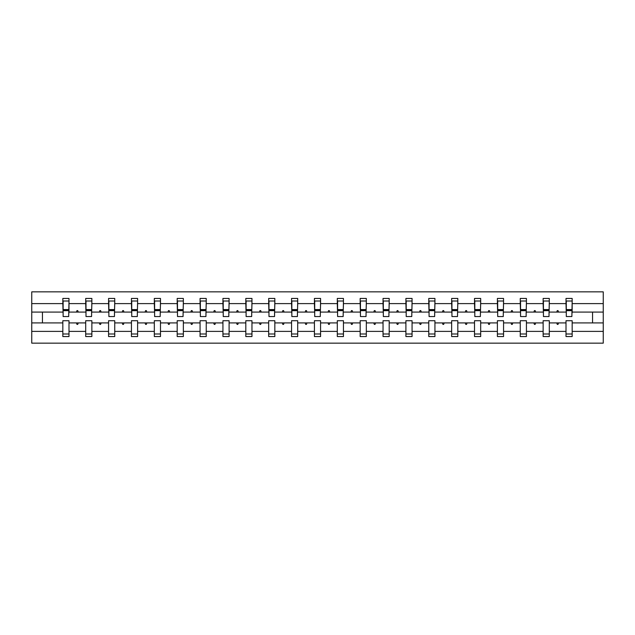 <?xml version="1.0" encoding="UTF-8"?>
<svg xmlns="http://www.w3.org/2000/svg" width="635" height="635" viewBox="0 0 635 635"><rect width="100%" height="100%" fill="white"/><g stroke="black" fill="none" stroke-linecap="round" stroke-linejoin="round"><path stroke-width="0.95" d="M566.007 331.391L549.299 331.391L549.299 320.723L543.139 320.723L543.139 331.391L526.423 331.391L526.423 320.723L520.263 320.723L520.263 331.391L503.555 331.391L503.555 320.723L497.395 320.723L497.395 331.391L480.679 331.391L480.679 320.723L474.52 320.723L474.52 331.391L457.811 331.391L457.811 320.723L451.652 320.723L451.652 331.391L434.935 331.391L434.935 320.723L428.776 320.723L428.776 331.391L412.067 331.391L412.067 320.723L405.908 320.723L405.908 331.391L389.191 331.391L389.191 320.723L383.04 320.723L383.04 331.391L366.324 331.391L366.324 320.723L360.164 320.723L360.164 331.391L343.448 331.391L343.448 320.723L337.296 320.723L337.296 331.391L320.58 331.391L320.58 320.723L314.42 320.723L314.42 331.391L297.704 331.391L297.704 320.723L291.552 320.723L291.552 331.391L274.836 331.391L274.836 320.723L268.676 320.723L268.676 331.391L251.96 331.391L251.96 320.723L245.808 320.723L245.808 331.391L229.092 331.391L229.092 320.723L222.933 320.723L222.933 331.391L206.224 331.391L206.224 320.723L200.065 320.723L200.065 331.391L183.348 331.391L183.348 320.723L177.189 320.723L177.189 331.391L160.48 331.391L160.48 320.723L154.321 320.723L154.321 331.391L137.605 331.391L137.605 320.723L131.445 320.723L131.445 331.391L114.737 331.391L114.737 320.723L108.577 320.723L108.577 331.391L91.861 331.391L91.861 320.723L85.701 320.723L85.701 322.921L68.993 322.921L68.993 320.723L62.833 320.723L62.833 331.391L31.75 331.391L31.75 343.154L603.25 343.154L603.25 331.391L572.167 331.391L572.167 336.558L566.007 336.558L566.007 322.921L556.752 322.921L557.284 324.39L558.022 324.39L558.554 322.921M572.167 331.391L572.167 320.723L566.007 320.723L566.007 322.921M603.25 331.391L603.25 312.079L572.167 312.079L572.167 298.442L566.007 298.442L566.007 303.609L549.299 303.609L549.005 314.277M566.301 314.277L566.007 303.609M543.139 331.391L543.139 336.558L549.299 336.558L549.299 331.391M549.299 303.609L549.299 298.442L543.139 298.442L543.139 303.609L526.423 303.609L526.129 314.277M543.433 314.277L543.139 303.609M520.263 331.391L520.263 336.558L526.423 336.558L526.423 331.391M526.423 303.609L526.423 298.442L520.263 298.442L520.263 303.609L503.555 303.609L503.261 314.277M520.557 314.277L520.263 303.609M497.395 331.391L497.395 336.558L503.555 336.558L503.555 331.391M503.555 303.609L503.555 298.442L497.395 298.442L497.395 303.609L480.679 303.609L480.385 314.277M497.689 314.277L497.395 303.609M474.52 331.391L474.52 336.558L480.679 336.558L480.679 331.391M480.679 303.609L480.679 298.442L474.52 298.442L474.52 303.609L457.811 303.609L457.517 314.277M474.813 314.277L474.52 303.609M451.652 331.391L451.652 336.558L457.811 336.558L457.811 331.391M457.811 303.609L457.811 298.442L451.652 298.442L451.652 303.609L434.935 303.609L434.642 314.277M451.945 314.277L451.652 303.609M428.776 331.391L428.776 336.558L434.935 336.558L434.935 331.391M434.935 303.609L434.935 298.442L428.776 298.442L428.776 303.609L412.067 303.609L411.774 314.277M429.069 314.277L428.776 303.609M405.908 331.391L405.908 336.558L412.067 336.558L412.067 331.391M412.067 303.609L412.067 298.442L405.908 298.442L405.908 303.609L389.191 303.609L388.898 314.277M406.202 314.277L405.908 303.609M383.04 331.391L383.04 336.558L389.191 336.558L389.191 331.391M389.191 303.609L389.191 298.442L383.04 298.442L383.04 303.609L366.324 303.609L366.03 314.277M383.326 314.277L383.04 303.609M360.164 331.391L360.164 336.558L366.324 336.558L366.324 331.391M366.324 303.609L366.324 298.442L360.164 298.442L360.164 303.609L343.448 303.609L343.154 314.277M360.458 314.277L360.164 303.609M337.296 331.391L337.296 336.558L343.448 336.558L343.448 331.391M343.448 303.609L343.448 298.442L337.296 298.442L337.296 303.609L320.58 303.609L320.286 314.277M337.59 314.277L337.296 303.609M314.42 331.391L314.42 336.558L320.58 336.558L320.58 331.391M320.58 303.609L320.58 298.442L314.42 298.442L314.42 303.609L297.704 303.609L297.41 314.277M314.714 314.277L314.42 303.609M291.552 331.391L291.552 336.558L297.704 336.558L297.704 331.391M297.704 303.609L297.704 298.442L291.552 298.442L291.552 303.609L274.836 303.609L274.542 314.277M291.846 314.277L291.552 303.609M268.676 331.391L268.676 336.558L274.836 336.558L274.836 331.391M274.836 303.609L274.836 298.442L268.676 298.442L268.676 303.609L251.96 303.609L251.674 314.277M268.97 314.277L268.676 303.609M245.808 331.391L245.808 336.558L251.96 336.558L251.96 331.391M251.96 303.609L251.96 298.442L245.808 298.442L245.808 303.609L229.092 303.609L228.798 314.277M246.102 314.277L245.808 303.609M222.933 331.391L222.933 336.558L229.092 336.558L229.092 331.391M229.092 303.609L229.092 298.442L222.933 298.442L222.933 303.609L206.224 303.609L205.93 314.277M223.226 314.277L222.933 303.609M200.065 331.391L200.065 336.558L206.224 336.558L206.224 331.391M206.224 303.609L206.224 298.442L200.065 298.442L200.065 303.609L183.348 303.609L183.055 314.277M200.358 314.277L200.065 303.609M177.189 331.391L177.189 336.558L183.348 336.558L183.348 331.391M183.348 303.609L183.348 298.442L177.189 298.442L177.189 303.609L160.48 303.609L160.187 314.277M177.482 314.277L177.189 303.609M154.321 331.391L154.321 336.558L160.48 336.558L160.48 331.391M160.48 303.609L160.48 298.442L154.321 298.442L154.321 303.609L137.605 303.609L137.311 314.277M154.615 314.277L154.321 303.609M131.445 331.391L131.445 336.558L137.605 336.558L137.605 331.391M137.605 303.609L137.605 298.442L131.445 298.442L131.445 303.609L114.737 303.609L114.443 314.277M131.739 314.277L131.445 303.609M108.577 331.391L108.577 336.558L114.737 336.558L114.737 331.391M114.737 303.609L114.737 298.442L108.577 298.442L108.577 303.609L91.861 303.609L91.567 314.277M108.871 314.277L108.577 303.609M91.861 331.391L91.861 336.558L85.701 336.558L85.701 322.921M91.861 303.609L91.861 298.442L85.701 298.442L85.701 303.609L68.993 303.609L68.993 298.442L62.833 298.442L62.833 303.609L31.75 303.609L31.75 291.846L603.25 291.846L603.25 303.609L572.167 303.609M85.995 314.277L85.701 303.609M62.833 331.391L62.833 336.558L68.993 336.558L68.993 322.921M63.127 314.277L62.833 303.609M572.167 312.079L571.873 314.277M85.701 331.391L68.993 331.391M556.752 322.921L549.299 322.921M566.007 312.079L558.554 312.079L558.022 310.61L557.284 310.61L556.752 312.079L549.299 312.079M556.752 312.079L558.554 312.079M533.884 322.921L534.416 324.39L535.146 324.39L535.678 322.921L526.423 322.921M543.139 322.921L535.678 322.921M543.139 312.079L535.678 312.079L535.146 310.61L534.416 310.61L533.884 312.079L526.423 312.079M533.884 312.079L535.678 312.079M511.008 322.921L511.54 324.39L512.278 324.39L512.81 322.921L503.555 322.921M520.263 322.921L512.81 322.921M520.263 312.079L512.81 312.079L512.278 310.61L511.54 310.61L511.008 312.079L503.555 312.079M511.008 312.079L512.81 312.079M488.14 322.921L488.672 324.39L489.402 324.39L489.934 322.921L480.679 322.921M497.395 322.921L489.934 322.921M497.395 312.079L489.934 312.079L489.402 310.61L488.672 310.61L488.14 312.079L480.679 312.079M488.14 312.079L489.934 312.079M465.264 322.921L465.796 324.39L466.534 324.39L467.066 322.921L457.811 322.921M474.52 322.921L467.066 322.921M474.52 312.079L467.066 312.079L466.534 310.61L465.796 310.61L465.264 312.079L457.811 312.079M465.264 312.079L467.066 312.079M442.397 322.921L442.928 324.39L443.659 324.39L444.198 322.921L434.935 322.921M451.652 322.921L444.198 322.921M451.652 312.079L444.198 312.079L443.659 310.61L442.928 310.61L442.397 312.079L434.935 312.079M442.397 312.079L444.198 312.079M419.521 322.921L420.053 324.39L420.791 324.39L421.322 322.921L412.067 322.921M428.776 322.921L421.322 322.921M428.776 312.079L421.322 312.079L420.791 310.61L420.053 310.61L419.521 312.079L412.067 312.079M419.521 312.079L421.322 312.079M396.653 322.921L397.185 324.39L397.915 324.39L398.455 322.921L389.191 322.921M405.908 322.921L398.455 322.921M405.908 312.079L398.455 312.079L397.915 310.61L397.185 310.61L396.653 312.079L389.191 312.079M396.653 312.079L398.455 312.079M373.777 322.921L374.317 324.39L375.047 324.39L375.579 322.921L366.324 322.921M383.04 322.921L375.579 322.921M383.04 312.079L375.579 312.079L375.047 310.61L374.317 310.61L373.777 312.079L366.324 312.079M373.777 312.079L375.579 312.079M350.909 322.921L351.441 324.39L352.171 324.39L352.711 322.921L343.448 322.921M360.164 322.921L352.711 322.921M360.164 312.079L352.711 312.079L352.171 310.61L351.441 310.61L350.909 312.079L343.448 312.079M350.909 312.079L352.711 312.079M328.033 322.921L328.573 324.39L329.303 324.39L329.835 322.921L320.58 322.921M337.296 322.921L329.835 322.921M337.296 312.079L329.835 312.079L329.303 310.61L328.573 310.61L328.033 312.079L320.58 312.079M328.033 312.079L329.835 312.079M305.165 322.921L305.697 324.39L306.427 324.39L306.967 322.921L297.704 322.921M314.42 322.921L306.967 322.921M314.42 312.079L306.967 312.079L306.427 310.61L305.697 310.61L305.165 312.079L297.704 312.079M305.165 312.079L306.967 312.079M282.289 322.921L282.829 324.39L283.559 324.39L284.091 322.921L274.836 322.921M291.552 322.921L284.091 322.921M291.552 312.079L284.091 312.079L283.559 310.61L282.829 310.61L282.289 312.079L274.836 312.079M282.289 312.079L284.091 312.079M259.421 322.921L259.953 324.39L260.683 324.39L261.223 322.921L251.96 322.921M268.676 322.921L261.223 322.921M268.676 312.079L261.223 312.079L260.683 310.61L259.953 310.61L259.421 312.079L251.96 312.079M259.421 312.079L261.223 312.079M236.545 322.921L237.085 324.39L237.815 324.39L238.347 322.921L229.092 322.921M245.808 322.921L238.347 322.921M245.808 312.079L238.347 312.079L237.815 310.61L237.085 310.61L236.545 312.079L229.092 312.079M236.545 312.079L238.347 312.079M213.677 322.921L214.209 324.39L214.947 324.39L215.479 322.921L206.224 322.921M222.933 322.921L215.479 322.921M222.933 312.079L215.479 312.079L214.947 310.61L214.209 310.61L213.677 312.079L206.224 312.079M213.677 312.079L215.479 312.079M190.802 322.921L191.341 324.39L192.072 324.39L192.603 322.921L183.348 322.921M200.065 322.921L192.603 322.921M200.065 312.079L192.603 312.079L192.072 310.61L191.341 310.61L190.802 312.079L183.348 312.079M190.802 312.079L192.603 312.079M167.934 322.921L168.465 324.39L169.204 324.39L169.736 322.921L160.48 322.921M177.189 322.921L169.736 322.921M177.189 312.079L169.736 312.079L169.204 310.61L168.465 310.61L167.934 312.079L160.48 312.079M167.934 312.079L169.736 312.079M145.066 322.921L145.598 324.39L146.328 324.39L146.86 322.921L137.605 322.921M154.321 322.921L146.86 322.921M154.321 312.079L146.86 312.079L146.328 310.61L145.598 310.61L145.066 312.079L137.605 312.079M145.066 312.079L146.86 312.079M122.19 322.921L122.722 324.39L123.46 324.39L123.992 322.921L114.737 322.921M131.445 322.921L123.992 322.921M131.445 312.079L123.992 312.079L123.46 310.61L122.722 310.61L122.19 312.079L114.737 312.079M122.19 312.079L123.992 312.079M99.322 322.921L99.854 324.39L100.584 324.39L101.116 322.921L91.861 322.921M108.577 322.921L101.116 322.921M108.577 312.079L101.116 312.079L100.584 310.61L99.854 310.61L99.322 312.079L91.861 312.079M99.322 312.079L101.116 312.079M76.446 322.921L76.978 324.39L77.716 324.39L78.248 322.921M85.701 312.079L78.248 312.079L77.716 310.61L76.978 310.61L76.446 312.079L68.993 312.079L68.993 303.609M76.446 312.079L78.248 312.079M68.993 312.079L68.699 314.277M62.833 322.921L31.75 322.921L31.75 303.609M31.75 331.391L31.75 322.921M62.833 312.079L31.75 312.079M603.25 312.079L603.25 303.609M42.45 322.921L42.45 312.079M592.55 312.079L592.55 322.921L572.167 322.921M603.25 322.921L592.55 322.921M68.699 301.006L62.833 301.006L68.993 301.006L68.699 316.548L63.127 316.548L63.127 310.682L68.699 310.682M62.833 333.994L68.993 333.994M91.567 301.006L85.701 301.006L91.861 301.006L91.567 316.548L85.995 316.548L85.995 310.682L91.567 310.682M85.701 333.994L91.861 333.994M114.443 301.006L108.577 301.006L114.737 301.006L114.443 316.548L108.871 316.548L108.871 310.682L114.443 310.682M108.577 333.994L114.737 333.994M137.311 301.006L131.445 301.006L137.605 301.006L137.311 316.548L131.739 316.548L131.739 310.682L137.311 310.682M131.445 333.994L137.605 333.994M160.187 301.006L154.321 301.006L160.48 301.006L160.187 316.548L154.615 316.548L154.615 310.682L160.187 310.682M154.321 333.994L160.48 333.994M183.055 301.006L177.189 301.006L183.348 301.006L183.055 316.548L177.482 316.548L177.482 310.682L183.055 310.682M177.189 333.994L183.348 333.994M205.93 301.006L200.065 301.006L206.224 301.006L205.93 316.548L200.358 316.548L200.358 310.682L205.93 310.682M200.065 333.994L206.224 333.994M228.798 301.006L222.933 301.006L229.092 301.006L228.798 316.548L223.226 316.548L223.226 310.682L228.798 310.682M222.933 333.994L229.092 333.994M251.674 301.006L245.808 301.006L251.96 301.006L251.674 316.548L246.102 316.548L246.102 310.682L251.674 310.682M245.808 333.994L251.96 333.994M274.542 301.006L268.676 301.006L274.836 301.006L274.542 316.548L268.97 316.548L268.97 310.682L274.542 310.682M268.676 333.994L274.836 333.994M297.41 301.006L291.552 301.006L297.704 301.006L297.41 316.548L291.846 316.548L291.846 310.682L297.41 310.682M291.552 333.994L297.704 333.994M320.286 301.006L314.42 301.006L320.58 301.006L320.286 316.548L314.714 316.548L314.714 310.682L320.286 310.682M314.42 333.994L320.58 333.994M343.154 301.006L337.296 301.006L343.448 301.006L343.154 316.548L337.59 316.548L337.59 310.682L343.154 310.682M337.296 333.994L343.448 333.994M366.03 301.006L360.164 301.006L366.324 301.006L366.03 316.548L360.458 316.548L360.458 310.682L366.03 310.682M360.164 333.994L366.324 333.994M388.898 301.006L383.04 301.006L389.191 301.006L388.898 316.548L383.326 316.548L383.326 310.682L388.898 310.682M383.04 333.994L389.191 333.994M411.774 301.006L405.908 301.006L412.067 301.006L411.774 316.548L406.202 316.548L406.202 310.682L411.774 310.682M405.908 333.994L412.067 333.994M434.642 301.006L428.776 301.006L434.935 301.006L434.642 316.548L429.069 316.548L429.069 310.682L434.642 310.682M428.776 333.994L434.935 333.994M457.517 301.006L451.652 301.006L457.811 301.006L457.517 316.548L451.945 316.548L451.945 310.682L457.517 310.682M451.652 333.994L457.811 333.994M480.385 301.006L474.52 301.006L480.679 301.006L480.385 316.548L474.813 316.548L474.813 310.682L480.385 310.682M474.52 333.994L480.679 333.994M503.261 301.006L497.395 301.006L503.555 301.006L503.261 316.548L497.689 316.548L497.689 310.682L503.261 310.682M497.395 333.994L503.555 333.994M526.129 301.006L520.263 301.006L526.423 301.006L526.129 316.548L520.557 316.548L520.557 310.682L526.129 310.682M520.263 333.994L526.423 333.994M549.005 301.006L543.139 301.006L549.299 301.006L549.005 316.548L543.433 316.548L543.433 310.682L549.005 310.682M543.139 333.994L549.299 333.994M571.873 301.006L566.007 301.006L572.167 301.006L571.873 316.548L566.301 316.548L566.301 310.682L571.873 310.682M566.007 333.994L572.167 333.994M63.127 301.006L63.127 309.801L68.699 309.801M63.127 310.682L63.127 309.801M85.995 301.006L85.995 309.801L91.567 309.801M85.995 310.682L85.995 309.801M108.871 301.006L108.871 309.801L114.443 309.801M108.871 310.682L108.871 309.801M131.739 301.006L131.739 309.801L137.311 309.801M131.739 310.682L131.739 309.801M154.615 301.006L154.615 309.801L160.187 309.801M154.615 310.682L154.615 309.801M177.482 301.006L177.482 309.801L183.055 309.801M177.482 310.682L177.482 309.801M200.358 301.006L200.358 309.801L205.93 309.801M200.358 310.682L200.358 309.801M223.226 301.006L223.226 309.801L228.798 309.801M223.226 310.682L223.226 309.801M246.102 301.006L246.102 309.801L251.674 309.801M246.102 310.682L246.102 309.801M268.97 301.006L268.97 309.801L274.542 309.801M268.97 310.682L268.97 309.801M291.846 301.006L291.846 309.801L297.41 309.801M291.846 310.682L291.846 309.801M314.714 301.006L314.714 309.801L320.286 309.801M314.714 310.682L314.714 309.801M337.59 301.006L337.59 309.801L343.154 309.801M337.59 310.682L337.59 309.801M360.458 301.006L360.458 309.801L366.03 309.801M360.458 310.682L360.458 309.801M383.326 301.006L383.326 309.801L388.898 309.801M383.326 310.682L383.326 309.801M406.202 301.006L406.202 309.801L411.774 309.801M406.202 310.682L406.202 309.801M429.069 301.006L429.069 309.801L434.642 309.801M429.069 310.682L429.069 309.801M451.945 301.006L451.945 309.801L457.517 309.801M451.945 310.682L451.945 309.801M474.813 301.006L474.813 309.801L480.385 309.801M474.813 310.682L474.813 309.801M497.689 301.006L497.689 309.801L503.261 309.801M497.689 310.682L497.689 309.801M520.557 301.006L520.557 309.801L526.129 309.801M520.557 310.682L520.557 309.801M543.433 301.006L543.433 309.801L549.005 309.801M543.433 310.682L543.433 309.801M566.301 301.006L566.301 309.801L571.873 309.801M566.301 310.682L566.301 309.801M63.127 309.578L68.699 309.578M85.995 309.578L91.567 309.578M108.871 309.578L114.443 309.578M131.739 309.578L137.311 309.578M154.615 309.578L160.187 309.578M177.482 309.578L183.055 309.578M200.358 309.578L205.93 309.578M223.226 309.578L228.798 309.578M246.102 309.578L251.674 309.578M268.97 309.578L274.542 309.578M291.846 309.578L297.41 309.578M314.714 309.578L320.286 309.578M337.59 309.578L343.154 309.578M360.458 309.578L366.03 309.578M383.326 309.578L388.898 309.578M406.202 309.578L411.774 309.578M429.069 309.578L434.642 309.578M451.945 309.578L457.517 309.578M474.813 309.578L480.385 309.578M497.689 309.578L503.261 309.578M520.557 309.578L526.129 309.578M543.433 309.578L549.005 309.578M566.301 309.578L571.873 309.578"/></g></svg>
